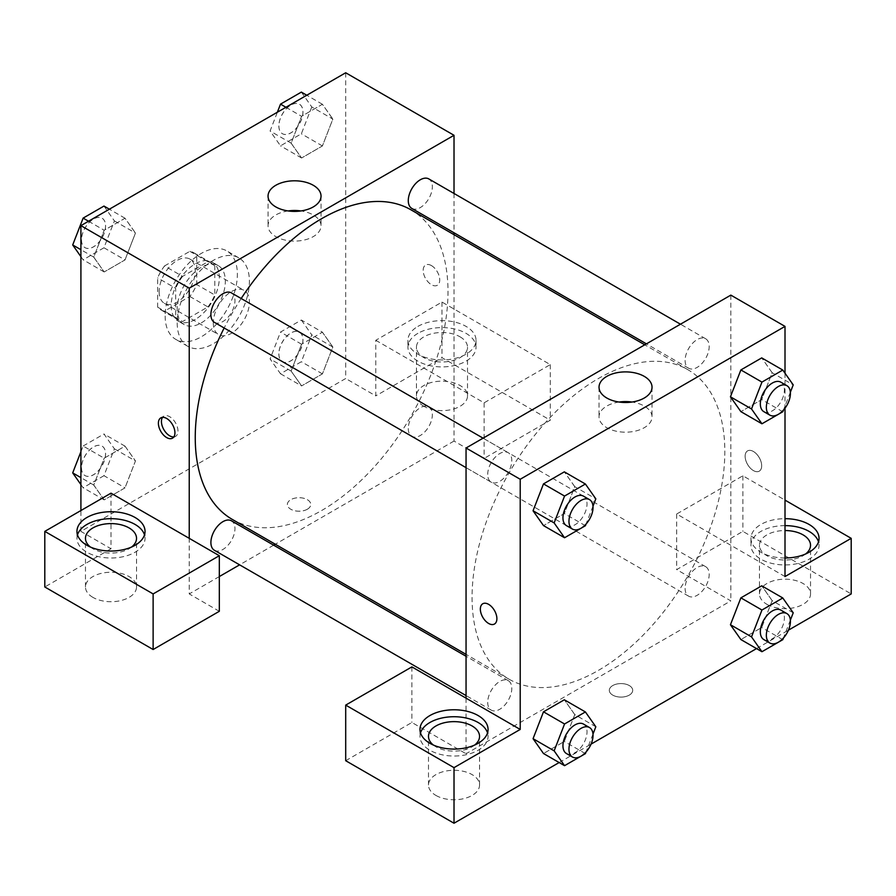 <?xml version="1.0" encoding="UTF-8"?>
<svg xmlns="http://www.w3.org/2000/svg" width="896" height="896" viewBox="0 0 896 896"><rect width="100%" height="100%" fill="white"/><g stroke="black" fill="none" stroke-linecap="round" stroke-linejoin="round"><path stroke-width="0.67" stroke-dasharray="4.48 3.36" d="M213.304 322.918A25.536 14.739 120 0 0 218.59 334.611A25.536 14.739 120 0 0 244.126 319.872A25.536 14.739 120 0 0 244.126 290.382A25.536 14.739 120 0 0 224.448 297.226A25.536 14.739 120 0 0 213.304 322.918M159.141 291.648A25.536 14.739 120 0 0 164.427 303.341A25.536 14.739 120 0 0 189.963 288.602A25.536 14.739 120 0 0 189.963 259.112A25.536 14.739 120 0 0 170.285 265.955A25.536 14.739 120 0 0 159.141 291.648M164.528 265.955L189.862 251.328A32.95 19.029 120 0 1 193.67 252.694A32.95 19.029 120 0 1 196.75 255.315L196.75 284.558A32.95 19.029 120 0 1 189.862 296.498L164.528 311.125A32.95 19.029 120 0 1 160.72 309.77A32.95 19.029 120 0 1 157.64 307.149L157.64 277.894A32.95 19.029 120 0 1 164.528 265.955L182.582 276.382L207.917 261.755L189.862 251.328M189.862 296.498L207.917 306.925L182.582 321.552L164.528 311.125M157.64 307.149L175.694 317.565L175.694 288.322L157.64 277.894M175.694 317.565A32.95 19.029 120 0 0 178.774 320.186A32.95 19.029 120 0 0 182.582 321.552M207.917 306.925A32.95 19.029 120 0 0 214.805 294.986L196.75 284.558M207.917 261.755A32.95 19.029 120 0 1 211.725 263.11A32.95 19.029 120 0 1 214.805 265.731L214.805 294.986M182.582 276.382A32.95 19.029 120 0 0 175.694 288.322M195.25 319.446A34.048 19.656 -60 0 1 178.226 321.138A34.048 19.656 -60 0 1 178.226 281.826A34.048 19.656 -60 0 1 212.274 262.17A34.048 19.656 -60 0 1 217.482 289.453A34.048 19.656 -60 0 1 195.25 319.446M201.264 322.918A34.048 19.656 120 0 0 223.507 292.925A34.048 19.656 120 0 0 218.288 265.642A34.048 19.656 120 0 0 192.058 274.77A34.048 19.656 120 0 0 177.195 309.019A34.048 19.656 120 0 0 184.24 324.61A34.048 19.656 120 0 0 201.264 322.918M214.805 265.731L196.75 255.315M165.155 315.974A51.061 29.478 120 0 0 175.739 339.349A51.061 29.478 120 0 0 226.8 309.87A51.061 29.478 120 0 0 226.8 250.902A51.061 29.478 120 0 0 187.443 264.589A51.061 29.478 120 0 0 165.155 315.974M177.195 322.918A51.061 29.478 120 0 0 187.768 346.293A51.061 29.478 120 0 0 238.829 316.814A51.061 29.478 120 0 0 238.829 257.858A51.061 29.478 120 0 0 199.483 271.533A51.061 29.478 120 0 0 177.195 322.918M80.909 451.73L83.126 446.029L104.182 458.192L125.026 446.152L135.453 460.981L125.026 487.85L104.182 499.878L93.733 485.083L104.182 458.192L125.026 446.152L135.475 460.947M83.126 446.029L103.97 433.989L114.397 448.818L103.97 475.686L125.026 487.85L104.182 499.878L93.766 485.05L104.205 458.192M114.397 448.818L135.453 460.981L125.003 487.85M88.536 221.234L104.182 230.261L125.026 218.232L135.453 233.061L125.026 259.918L104.182 271.958L93.733 257.163L104.182 230.261L125.026 218.232L135.475 233.027M103.97 206.069L114.397 220.898L103.97 247.766L125.026 259.918L104.182 271.958L93.766 257.13L104.205 230.261M114.397 220.898L135.453 233.061L125.003 259.918M301.358 320.029L311.774 334.858L301.358 361.726L280.504 373.766L270.088 358.938L280.504 332.069L301.358 320.029L322.414 332.192L301.571 344.232L322.414 332.192L332.842 347.021L322.414 373.89L301.571 385.918L322.414 373.89L332.864 347.021L322.392 332.226M280.504 373.766L301.571 385.918L291.144 371.09L301.571 344.232L291.122 371.09L301.594 385.896M345.699 72.766L345.699 378.515L80.909 531.384L80.909 510.541M285.925 107.274L301.571 116.301L322.414 104.272L332.842 119.101L322.392 145.958L301.571 157.998L291.122 143.192L301.571 116.301L322.414 104.272L332.864 119.067M301.358 92.109L311.774 106.938L332.842 119.101L322.414 145.958L301.571 157.998L291.144 143.17L301.594 116.301M431.458 265.597A11.704 6.754 -120 0 0 425.6 265.014A11.704 6.754 -120 0 0 425.6 278.533A11.704 6.754 -120 0 0 437.304 285.286A11.704 6.754 -120 0 0 439.096 275.912A11.704 6.754 -120 0 0 431.458 265.597M375.782 340.29L484.109 402.83L550.301 364.616L441.986 302.075L375.782 340.29L375.782 395.886L345.699 378.515M454.014 193.469L454.014 232.781M454.014 234.685L454.014 441.056L484.109 458.427L550.301 420.202L441.986 357.672L375.782 395.886M431.446 265.597A11.704 6.754 60 0 1 439.096 275.912A11.704 6.754 60 0 1 437.304 285.286A11.704 6.754 60 0 1 425.6 278.533A11.704 6.754 60 0 1 425.6 265.014A11.704 6.754 60 0 1 431.446 265.597M417.906 326.402A34.048 19.656 180 0 1 455.011 322.134A34.048 19.656 180 0 1 476.022 340.29A34.048 19.656 180 0 1 441.986 359.946A34.048 19.656 180 0 1 407.938 340.29A34.048 19.656 180 0 1 417.906 326.402M417.906 333.346A34.048 19.656 0 0 0 407.938 347.245A34.048 19.656 0 0 0 441.986 366.901A34.048 19.656 0 0 0 476.022 347.245A34.048 19.656 0 0 0 455.011 329.09A34.048 19.656 0 0 0 417.906 333.346M460.04 336.818A25.536 14.739 180 0 1 467.51 347.245A25.536 14.739 180 0 1 451.752 360.864A25.536 14.739 180 0 1 423.931 357.672A25.536 14.739 180 0 1 416.45 347.245A25.536 14.739 180 0 1 432.208 333.626A25.536 14.739 180 0 1 460.04 336.818M423.931 406.314A25.536 14.739 180 0 1 416.45 395.886A25.536 14.739 180 0 1 441.986 381.147A25.536 14.739 180 0 1 467.51 395.886A25.536 14.739 180 0 1 451.752 409.506A25.536 14.739 180 0 1 423.931 406.314M441.986 302.075L441.986 357.672M550.301 364.616L550.301 420.202M484.109 402.83L484.109 458.427M288.12 210.941A26.499 15.299 0 0 0 268.05 225.792A26.499 15.299 0 0 0 294.549 241.091A26.499 15.299 0 0 0 321.037 225.792A26.499 15.299 0 0 0 313.275 214.973A26.499 15.299 0 0 0 300.966 210.941M110.992 493.17L110.992 548.755L80.909 531.384M173.835 436.934A11.704 6.754 -120 0 0 175.549 436.408A11.704 6.754 -120 0 0 175.549 422.89A11.704 6.754 -120 0 0 163.845 416.136A11.704 6.754 -120 0 0 162.534 417.357M77.493 534.867A34.048 19.656 0 0 0 76.955 538.339A34.048 19.656 0 0 0 110.992 557.995A34.048 19.656 0 0 0 145.04 538.339A34.048 19.656 0 0 0 144.502 534.867M131.622 547.019A25.536 14.739 180 0 1 92.949 548.755A25.536 14.739 180 0 1 90.373 547.019M92.949 597.397A25.536 14.739 180 0 1 85.467 586.981A25.536 14.739 180 0 1 110.992 572.242A25.536 14.739 180 0 1 136.528 586.981A25.536 14.739 180 0 1 120.77 600.6A25.536 14.739 180 0 1 92.949 597.397M110.992 548.755L44.8 586.981M219.318 611.296L189.235 593.925L189.235 538.339M307.339 509.242A11.704 6.754 0 0 0 310.766 504.459A11.704 6.754 0 0 0 299.062 497.706A11.704 6.754 0 0 0 287.358 504.459A11.704 6.754 0 0 0 294.582 510.709A11.704 6.754 0 0 0 307.339 509.242M454.014 441.056L275.296 544.242M273.65 545.182L239.613 564.838M219.318 576.554L189.235 593.925M307.339 509.23A11.704 6.754 180 0 1 294.582 510.698A11.704 6.754 180 0 1 287.358 504.459A11.704 6.754 180 0 1 299.062 497.706A11.704 6.754 180 0 1 310.766 504.459A11.704 6.754 180 0 1 307.339 509.23M408.285 428.546A17.024 9.822 120 0 0 411.802 436.341A17.024 9.822 120 0 0 428.826 426.507A17.024 9.822 120 0 0 428.826 406.851A17.024 9.822 120 0 0 415.71 411.421A17.024 9.822 120 0 0 408.285 428.546M214.424 550.301A17.024 9.822 120 0 0 231.437 540.467A17.024 9.822 120 0 0 231.437 520.811M411.802 208.41A17.024 9.822 120 0 0 428.826 198.587A17.024 9.822 120 0 0 428.826 178.931M214.424 322.37A17.024 9.822 120 0 0 231.437 312.547A17.024 9.822 120 0 0 231.437 292.891M232.266 519.389A178.718 103.186 120 0 0 410.984 416.203A178.718 103.186 120 0 0 410.984 209.832M241.181 298.514A178.718 103.186 120 0 0 224.157 327.992M472.069 597.397A178.718 103.186 120 0 0 509.085 679.213A178.718 103.186 120 0 0 687.814 576.027A178.718 103.186 120 0 0 687.803 369.656A178.718 103.186 120 0 0 550.088 417.536A178.718 103.186 120 0 0 472.069 597.397M487.715 474.398A17.024 9.822 -60 0 1 495.152 457.274A17.024 9.822 -60 0 1 508.267 452.715A17.024 9.822 -60 0 1 511.795 460.51A17.024 9.822 -60 0 1 504.358 477.635A17.024 9.822 -60 0 1 491.243 482.194A17.024 9.822 -60 0 1 487.715 474.398M685.104 588.37A17.024 9.822 120 0 0 688.632 596.165A17.024 9.822 120 0 0 705.656 586.331A17.024 9.822 120 0 0 705.656 566.675A17.024 9.822 120 0 0 692.541 571.234A17.024 9.822 120 0 0 685.104 588.37M487.715 702.33A17.024 9.822 120 0 0 491.243 710.125A17.024 9.822 120 0 0 508.267 700.291A17.024 9.822 120 0 0 508.267 680.635A17.024 9.822 120 0 0 495.152 685.194A17.024 9.822 120 0 0 487.715 702.33M685.104 360.438A17.024 9.822 120 0 0 688.632 368.234A17.024 9.822 120 0 0 705.656 358.411A17.024 9.822 120 0 0 705.656 338.755A17.024 9.822 120 0 0 692.541 343.314A17.024 9.822 120 0 0 685.104 360.438M466.054 698.163L466.054 753.749L730.845 600.88L676.682 569.61L742.874 531.384L851.2 593.925M730.845 295.12L730.845 397.354M730.845 397.41L730.845 600.88M612.741 695.117A11.704 6.754 0 0 0 625.486 696.584A11.704 6.754 0 0 0 632.71 690.346A11.704 6.754 0 0 0 621.018 683.581A11.704 6.754 0 0 0 609.314 690.346A11.704 6.754 0 0 0 612.741 695.117A11.704 6.754 180 0 1 609.314 690.334A11.704 6.754 180 0 1 621.018 683.581A11.704 6.754 180 0 1 632.71 690.334A11.704 6.754 180 0 1 625.486 696.573A11.704 6.754 180 0 1 612.741 695.117M766.954 604.352A25.536 14.739 0 0 0 794.774 607.544A25.536 14.739 0 0 0 810.533 593.925A25.536 14.739 0 0 0 785.008 579.186A25.536 14.739 0 0 0 759.472 593.925A25.536 14.739 0 0 0 766.954 604.352M435.96 795.446A25.536 14.739 0 0 0 463.792 798.638A25.536 14.739 0 0 0 479.55 785.019A25.536 14.739 0 0 0 454.014 770.28A25.536 14.739 0 0 0 428.49 785.019A25.536 14.739 0 0 0 435.96 795.446M559.138 762.552L591.046 744.128M756.526 648.592L788.435 630.168M345.699 760.704L411.891 722.478L466.054 753.749M805.627 553.974A25.536 14.739 180 0 1 766.954 555.71A25.536 14.739 180 0 1 759.472 545.283A25.536 14.739 180 0 1 785.008 530.544M785.008 525.627A34.048 19.656 0 0 0 760.928 531.384A34.048 19.656 0 0 0 750.96 545.283A34.048 19.656 0 0 0 785.008 564.939A34.048 19.656 0 0 0 819.045 545.283A34.048 19.656 0 0 0 818.507 541.811M785.008 557.995A34.048 19.656 180 0 1 750.96 538.339A34.048 19.656 180 0 1 760.928 524.44A34.048 19.656 180 0 1 785.008 518.683M474.645 745.069A25.536 14.739 180 0 1 435.96 746.805A25.536 14.739 180 0 1 433.384 745.069M420.515 732.906A34.048 19.656 0 0 0 419.978 736.378A34.048 19.656 0 0 0 454.014 756.034A34.048 19.656 0 0 0 488.062 736.378A34.048 19.656 0 0 0 487.525 732.906M411.891 666.893L411.891 722.478M785.008 576.554L676.682 514.013L742.874 475.798L785.008 500.114M742.874 475.798L742.874 531.384M676.682 514.013L676.682 569.61M730.453 624.725L740.902 597.867M793.218 612.808L772.15 600.656L761.723 585.827L772.173 600.622M772.15 600.656L761.701 627.514L740.88 639.554L761.723 627.514L772.15 600.656M772.173 372.702L761.723 357.896L772.15 372.725L761.701 399.594L740.88 411.634L761.723 399.594L772.15 372.725L793.218 384.888M730.453 396.805L740.902 369.936M574.784 486.662L564.334 471.856L574.762 486.685L564.312 513.554L543.491 525.594L564.334 513.554L574.762 486.685L595.829 498.848M533.064 510.765L543.514 483.896M533.064 738.685L543.514 711.827M595.829 726.779L574.762 714.616L564.334 699.787L574.784 714.582M574.762 714.616L564.312 741.474L543.491 753.514L564.334 741.474L574.762 714.616M785.008 373.206L785.008 408.184M619.102 402.035A26.499 15.299 0 0 0 599.032 416.886A26.499 15.299 0 0 0 625.531 432.186A26.499 15.299 0 0 0 652.03 416.886A26.499 15.299 0 0 0 644.269 406.067A26.499 15.299 0 0 0 631.949 402.035M494.469 624.03L494.469 624.03A11.704 6.754 -120 0 0 494.469 610.523A11.704 6.754 -120 0 0 482.776 603.77A11.704 6.754 -120 0 0 482.765 603.77L482.776 603.77M753.402 451.472A11.704 6.754 -120 0 0 747.555 450.89A11.704 6.754 -120 0 0 747.555 464.408A11.704 6.754 -120 0 0 759.259 471.162A11.704 6.754 -120 0 0 761.051 461.787A11.704 6.754 -120 0 0 753.402 451.472A11.704 6.754 60 0 1 761.051 461.787A11.704 6.754 60 0 1 759.248 471.162A11.704 6.754 60 0 1 747.555 464.408A11.704 6.754 60 0 1 747.555 450.901A11.704 6.754 60 0 1 753.402 451.472M592.984 506.173L586.04 524.059M566.462 525.627A17.024 9.822 120 0 0 583.486 515.794A17.024 9.822 120 0 0 583.486 496.149M585.402 525.717L564.334 513.554M790.373 392.213L783.429 410.099M763.851 411.667A17.024 9.822 120 0 0 780.875 401.834A17.024 9.822 120 0 0 780.875 382.189M782.79 411.757L761.723 399.594M592.984 734.104L586.04 751.99M566.462 753.547A17.024 9.822 120 0 0 583.486 743.725A17.024 9.822 120 0 0 583.486 724.069M585.402 753.637L564.334 741.474M790.373 620.144L783.429 638.03M763.851 639.587A17.024 9.822 120 0 0 780.875 629.765A17.024 9.822 120 0 0 780.875 610.109M782.79 639.677L761.723 627.514M103.97 247.766L83.126 259.795L80.909 256.648M81.514 239.882A17.024 9.822 120 0 0 85.03 247.677A17.024 9.822 120 0 0 102.054 237.843A17.024 9.822 120 0 0 102.054 218.187A17.024 9.822 120 0 0 88.939 222.757A17.024 9.822 120 0 0 81.514 239.882M104.182 271.958L83.126 259.795M93.766 257.13L80.909 249.704M125.026 218.232L109.379 209.194M81.458 239.848A17.024 9.822 120 0 0 84.986 247.643A17.024 9.822 120 0 0 102.01 237.821A17.024 9.822 120 0 0 102.01 218.165A17.024 9.822 120 0 0 88.894 222.723A17.024 9.822 120 0 0 81.458 239.848M311.774 106.938L301.358 133.795L280.504 145.835L270.088 131.006L277.379 112.202M278.891 125.922A17.024 9.822 120 0 0 282.419 133.717A17.024 9.822 120 0 0 299.443 123.883A17.024 9.822 120 0 0 299.443 104.227A17.024 9.822 120 0 0 286.328 108.786A17.024 9.822 120 0 0 278.891 125.922M322.414 145.958L301.358 133.795M301.571 157.998L280.504 145.835M291.144 143.17L270.088 131.006M322.414 104.272L306.768 95.234M278.846 125.888A17.024 9.822 120 0 0 282.374 133.683A17.024 9.822 120 0 0 299.398 123.861A17.024 9.822 120 0 0 299.398 104.205A17.024 9.822 120 0 0 286.283 108.763A17.024 9.822 120 0 0 278.846 125.888M103.97 475.686L83.126 487.726L80.909 484.568M81.514 467.802A17.024 9.822 120 0 0 85.03 475.597A17.024 9.822 120 0 0 102.054 465.774A17.024 9.822 120 0 0 102.054 446.118A17.024 9.822 120 0 0 88.939 450.677A17.024 9.822 120 0 0 81.514 467.802M104.182 499.878L83.126 487.726M93.766 485.05L80.909 477.635M125.026 446.152L103.97 433.989M81.458 467.779A17.024 9.822 120 0 0 84.986 475.574A17.024 9.822 120 0 0 102.01 465.741A17.024 9.822 120 0 0 102.01 446.085A17.024 9.822 120 0 0 88.894 450.643A17.024 9.822 120 0 0 81.458 467.779M278.891 353.842A17.024 9.822 120 0 0 282.419 361.637A17.024 9.822 120 0 0 299.443 351.814A17.024 9.822 120 0 0 299.443 332.158A17.024 9.822 120 0 0 286.328 336.717A17.024 9.822 120 0 0 278.891 353.842M332.842 347.021L311.774 334.858M322.414 373.89L301.358 361.726M291.144 371.09L270.088 358.938M301.571 344.232L280.504 332.069M278.846 353.819A17.024 9.822 120 0 0 282.374 361.614A17.024 9.822 120 0 0 299.398 351.781A17.024 9.822 120 0 0 299.398 332.125A17.024 9.822 120 0 0 286.283 336.683A17.024 9.822 120 0 0 278.846 353.819M164.427 303.341L218.59 334.611M189.963 259.112L244.126 290.382M218.288 265.642L212.274 262.17M184.24 324.61L178.226 321.138M211.725 263.11L193.67 252.694M178.774 320.186L160.72 309.77M238.829 257.858L226.8 250.902M187.768 346.293L175.739 339.349M407.938 340.29L407.938 347.245M476.022 340.29L476.022 347.245M467.51 395.886L467.51 347.245M416.45 395.886L416.45 347.245M268.05 196.101L268.05 225.792M321.037 196.101L321.037 225.792M172.514 438.155L175.549 436.408M160.81 417.894L163.845 416.136M76.955 531.384L76.955 538.339M145.04 531.384L145.04 538.339M136.528 586.981L136.528 538.339M85.467 586.981L85.467 538.339M687.803 369.656L644.773 344.814M509.085 679.213L466.054 654.371M466.054 467.656L491.243 482.194M483.078 438.166L508.267 452.715M705.656 566.675L428.826 406.851M688.632 596.165L411.802 436.341M508.267 680.635L466.054 656.264M491.243 710.125L466.054 695.576M705.656 338.755L680.467 324.206M688.632 368.234L646.419 343.862M810.533 593.925L810.533 545.283M759.472 593.925L759.472 545.283M750.96 538.339L750.96 545.283M819.045 538.339L819.045 545.283M479.55 785.019L479.55 736.378M428.49 785.019L428.49 736.378M419.978 729.434L419.978 736.378M488.062 729.434L488.062 736.378M599.032 387.195L599.032 416.886M652.03 387.195L652.03 416.886"/><path stroke-width="1.34" d="M80.909 510.541L80.909 225.635L345.699 72.766L454.014 135.296L454.014 193.469M454.014 232.781L454.014 234.685M313.275 185.282A26.499 15.299 180 0 1 321.037 196.101A26.499 15.299 180 0 1 294.549 211.4A26.499 15.299 180 0 1 268.05 196.101A26.499 15.299 180 0 1 284.402 181.966A26.499 15.299 180 0 1 313.275 185.282M189.235 538.339L110.992 493.17L44.8 531.384L153.126 593.925L219.318 555.71L189.235 538.339L189.235 288.176L80.909 225.635M189.235 288.176L454.014 135.296M300.966 210.941A26.499 15.299 0 0 0 288.12 210.941M166.667 437.573A11.704 6.754 60 0 1 159.018 427.269A11.704 6.754 60 0 1 160.81 417.894A11.704 6.754 60 0 1 172.514 424.648A11.704 6.754 60 0 1 172.514 438.155A11.704 6.754 60 0 1 166.667 437.573M162.534 417.357A11.704 6.754 -120 0 0 169.702 435.826A11.704 6.754 -120 0 0 173.835 436.934M86.923 517.485A34.048 19.656 180 0 1 124.029 513.229A34.048 19.656 180 0 1 145.04 531.384A34.048 19.656 180 0 1 110.992 551.04A34.048 19.656 180 0 1 76.955 531.384A34.048 19.656 180 0 1 86.923 517.485M144.502 534.867A34.048 19.656 0 0 0 121.184 519.579A34.048 19.656 0 0 0 86.923 524.44A34.048 19.656 0 0 0 77.493 534.867M90.373 547.019A25.536 14.739 180 0 1 85.467 538.339A25.536 14.739 180 0 1 101.226 524.72A25.536 14.739 180 0 1 129.046 527.912A25.536 14.739 180 0 1 136.528 538.339A25.536 14.739 180 0 1 131.622 547.019M44.8 531.384L44.8 586.981L153.126 649.522L219.318 611.296L219.318 555.71M153.126 593.925L153.126 649.522M275.296 544.242L273.65 545.182M239.613 564.838L219.318 576.554M466.054 656.264L231.437 520.811A17.024 9.822 120 0 0 218.322 525.381A17.024 9.822 120 0 0 210.896 542.506A17.024 9.822 120 0 0 214.424 550.301L466.054 695.576M680.467 324.206L428.826 178.931A17.024 9.822 120 0 0 415.71 183.49A17.024 9.822 120 0 0 408.285 200.626A17.024 9.822 120 0 0 411.802 208.41L646.419 343.862M483.078 438.166L231.437 292.891A17.024 9.822 120 0 0 218.322 297.45A17.024 9.822 120 0 0 210.896 314.586A17.024 9.822 120 0 0 214.424 322.37L466.054 467.656M224.157 327.992A178.718 103.186 120 0 0 195.25 437.573A178.718 103.186 120 0 0 232.266 519.389L466.054 654.371M644.773 344.814L410.984 209.832A178.718 103.186 120 0 0 241.181 298.514M466.054 698.163L411.891 666.893L345.699 705.107L454.014 767.648L520.218 729.434L466.054 698.163L466.054 448L730.845 295.12L785.008 326.39L785.008 373.206M345.699 705.107L345.699 760.704L454.014 823.234L559.138 762.552M591.046 744.128L756.526 648.592M788.435 630.168L851.2 593.925L851.2 538.339L785.008 576.554L785.008 408.184M785.008 530.544A25.536 14.739 180 0 1 803.051 534.867A25.536 14.739 180 0 1 810.533 545.283A25.536 14.739 180 0 1 805.627 553.974M818.507 541.811A34.048 19.656 0 0 0 785.008 525.627M785.008 518.683A34.048 19.656 180 0 1 819.045 538.339A34.048 19.656 180 0 1 785.008 557.995M433.384 745.069A25.536 14.739 180 0 1 428.49 736.378A25.536 14.739 180 0 1 454.014 721.638A25.536 14.739 180 0 1 479.55 736.378A25.536 14.739 180 0 1 474.645 745.069M487.525 732.906A34.048 19.656 0 0 0 464.206 717.629A34.048 19.656 0 0 0 429.946 722.478A34.048 19.656 0 0 0 420.515 732.906M429.946 715.534A34.048 19.656 180 0 1 467.04 711.267A34.048 19.656 180 0 1 488.062 729.434A34.048 19.656 180 0 1 454.014 749.078A34.048 19.656 180 0 1 419.978 729.434A34.048 19.656 180 0 1 429.946 715.534M454.014 767.648L454.014 823.234M785.008 500.114L851.2 538.339M783.429 638.03L782.79 639.677L761.947 651.717L751.52 636.888L761.947 610.019L740.88 597.856L761.723 585.827L740.88 597.856L730.453 624.725L740.88 639.554L730.43 624.758M783.429 410.099L782.79 411.757L761.947 423.786L740.88 411.634L730.43 396.827M761.947 423.786L751.52 408.957L761.947 382.099L740.88 369.936L761.723 357.896L740.88 369.936L730.453 396.805L740.88 411.634M586.04 524.059L585.402 525.717L564.558 537.746L543.491 525.594L533.042 510.787L543.491 483.896L564.334 471.856L543.491 483.896L564.558 496.059L585.402 484.019L595.829 498.848L592.984 506.173M564.558 723.979L543.491 711.816L564.334 699.787L543.491 711.816L533.064 738.685L543.491 753.514L533.064 738.685L554.131 750.848L564.558 723.979L585.402 711.95L595.829 726.779L592.984 734.104M520.218 729.434L520.218 479.27L785.008 326.39M644.269 376.376A26.499 15.299 180 0 1 652.03 387.195A26.499 15.299 180 0 1 625.531 402.494A26.499 15.299 180 0 1 599.032 387.195A26.499 15.299 180 0 1 615.384 373.061A26.499 15.299 180 0 1 644.269 376.376M520.218 479.27L466.054 448M631.949 402.035A26.499 15.299 0 0 0 619.102 402.035M482.765 603.77A11.704 6.754 -120 0 0 480.984 613.144A11.704 6.754 -120 0 0 488.622 623.459A11.704 6.754 60 0 1 480.973 613.144A11.704 6.754 60 0 1 482.765 603.77A11.704 6.754 60 0 1 494.469 610.523A11.704 6.754 60 0 1 494.469 624.03A11.704 6.754 60 0 1 488.622 623.459A11.704 6.754 -120 0 0 494.469 624.03M564.558 537.746L554.131 522.917L564.558 496.059M589.501 499.621L583.486 496.149A17.024 9.822 120 0 0 570.371 500.707A17.024 9.822 120 0 0 562.946 517.832A17.024 9.822 120 0 0 566.462 525.627L572.488 529.099A17.024 9.822 120 0 0 589.512 519.277A17.024 9.822 120 0 0 589.501 499.621A17.024 9.822 120 0 0 576.386 504.179A17.024 9.822 120 0 0 568.96 521.304A17.024 9.822 120 0 0 572.488 529.099M543.491 525.594L533.064 510.765L554.131 522.917M585.402 484.019L564.334 471.856M761.947 382.099L782.79 370.059L793.218 384.888L790.373 392.213M786.89 385.661L780.875 382.189A17.024 9.822 120 0 0 767.76 386.747A17.024 9.822 120 0 0 760.334 403.872A17.024 9.822 120 0 0 763.851 411.667L769.877 415.139A17.024 9.822 120 0 0 786.89 405.317A17.024 9.822 120 0 0 786.89 385.661A17.024 9.822 120 0 0 773.774 390.219A17.024 9.822 120 0 0 766.349 407.344A17.024 9.822 120 0 0 769.877 415.139M751.52 408.957L730.453 396.805M782.79 370.059L761.723 357.896M586.04 751.99L585.402 753.637L564.558 765.677L554.131 750.848M589.501 727.541L583.486 724.069A17.024 9.822 120 0 0 570.371 728.627A17.024 9.822 120 0 0 562.946 745.763A17.024 9.822 120 0 0 566.462 753.547L572.488 757.03A17.024 9.822 120 0 0 589.512 747.197A17.024 9.822 120 0 0 589.501 727.541A17.024 9.822 120 0 0 576.386 732.099A17.024 9.822 120 0 0 568.96 749.235A17.024 9.822 120 0 0 572.488 757.03M564.558 765.677L543.491 753.514M585.402 711.95L564.334 699.787M761.947 610.019L782.79 597.979L793.218 612.808L790.373 620.144M786.89 613.581L780.875 610.109A17.024 9.822 120 0 0 767.76 614.667A17.024 9.822 120 0 0 760.334 631.803A17.024 9.822 120 0 0 763.851 639.587L769.877 643.059A17.024 9.822 120 0 0 786.89 633.237A17.024 9.822 120 0 0 786.89 613.581A17.024 9.822 120 0 0 773.774 618.139A17.024 9.822 120 0 0 766.349 635.275A17.024 9.822 120 0 0 769.877 643.059M761.947 651.717L740.88 639.554M751.52 636.888L730.453 624.725M782.79 597.979L761.723 585.827M80.909 256.648L72.699 244.966L83.126 218.109L103.97 206.069L109.379 209.194M80.909 249.704L72.699 244.966M88.536 221.234L83.126 218.109M277.379 112.202L280.504 104.138L301.358 92.109L306.768 95.234M285.925 107.274L280.504 104.138M80.909 484.568L72.699 472.898L80.909 451.73M80.909 477.635L72.699 472.898"/></g></svg>
